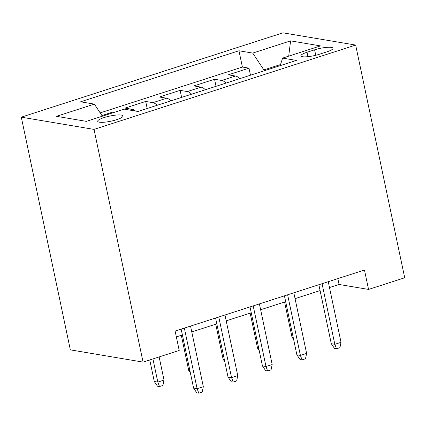 <?xml version="1.0" encoding="UTF-8"?>
<svg xmlns="http://www.w3.org/2000/svg" width="426" height="426" viewBox="0 0 426 426"><rect width="100%" height="100%" fill="white"/><g stroke="black" fill="none" stroke-linecap="round" stroke-linejoin="round"><path stroke-width="0.64" d="M116.649 119.695A12.95 2.625 -11.9 0 0 123.034 115.968A12.95 2.625 -11.9 0 0 104.072 117.576A12.95 2.625 -11.9 0 0 97.687 121.309A12.95 2.625 -11.9 0 0 116.649 119.695M94.024 129.397L143.061 362.105L70.338 349.863L21.3 117.161L282.939 32.829L355.662 45.065L94.024 129.397L21.3 117.161M239.769 78.661A16.188 7.269 -107.9 0 0 235.498 76.025L228.325 74.816L248.981 68.16L250.467 75.21M225.998 83.102A16.188 7.269 -107.9 0 0 221.728 80.461L214.555 79.257L216.041 86.308M214.555 79.257L193.899 85.914L201.072 87.122A16.188 7.269 -107.9 0 1 205.343 89.758M170.917 100.855A16.188 7.269 -107.9 0 0 166.646 98.22L159.473 97.011L180.129 90.355L181.614 97.405M135.537 111.053A16.188 7.269 -107.9 0 0 132.22 109.312L125.047 108.108L145.703 101.447L147.188 108.502M329.484 287.55L339.069 284.462L368.554 289.424L364.464 270.031L175.123 331.061L179.208 350.454L143.061 362.105M314.612 49.815L307.039 52.254A12.546 2.54 -11.9 0 0 300.852 55.865A12.546 2.54 -11.9 0 0 319.223 54.304L326.795 51.865A12.546 2.54 -11.9 0 0 332.983 48.25A12.546 2.54 -11.9 0 0 314.612 49.815L315.762 55.284M280.516 64.544L263.854 69.917L252.725 53.08L238.965 50.763L80.605 101.803L94.364 104.12L56.493 116.325L86.371 121.357L124.238 109.147L137.997 111.463L296.358 60.423L282.598 58.106L280.159 65.641M252.725 53.08L290.591 40.869L320.469 45.901L282.598 58.106M248.981 68.16L242.399 67.052L100.163 112.895M112.869 112.815L111.277 112.544L101.926 115.558M145.703 101.447L152.875 102.655A16.188 7.269 72.1 0 1 157.146 105.291M180.129 90.355L187.302 91.558A16.188 7.269 72.1 0 1 191.572 94.194M264.051 70.833L263.854 69.917M368.554 289.424L404.7 277.773L355.662 45.065M176.353 336.907L182.387 334.964M191.78 331.934L216.813 323.867M226.206 320.837L251.239 312.769M260.632 309.745L285.665 301.672M295.058 298.647L320.091 290.575M337.839 278.615L339.069 284.462M242.399 67.052L238.965 50.763M111.277 112.544L111.431 113.279M94.364 104.12L102.352 116.202M288.7 56.141L290.591 40.869M318.861 284.728L331.295 343.723L334.831 344.32L322.056 283.7M341.029 342.323L339.927 347.68L336.487 348.787L334.831 344.32L341.029 342.323L328.254 281.703M336.487 348.787L334.522 348.457L331.295 343.723M293.647 339.554L291.986 337.11L284.589 302.023M291.986 337.11L293.179 337.312M284.435 295.825L296.869 354.821L300.405 355.417L287.63 294.797M306.603 353.42L305.501 358.772L302.061 359.885L300.405 355.417L306.603 353.42L293.828 292.8M302.061 359.885L300.096 359.555L296.869 354.821M250.009 306.922L262.443 365.918L265.978 366.514L253.204 305.895M272.177 364.518L271.074 369.869L267.635 370.982L265.978 366.514L272.177 364.518L259.402 303.898M267.635 370.982L265.67 370.647L262.443 365.918M215.583 318.02L228.016 377.015L231.552 377.612L218.778 316.987M237.751 375.615L236.648 380.966L233.208 382.074L231.552 377.612L237.751 375.615L224.976 314.99M233.208 382.074L231.238 381.744L228.016 377.015M181.156 329.117L193.59 388.113L197.126 388.709L184.351 328.084M203.324 386.707L202.222 392.064L198.782 393.171L197.126 388.709L203.324 386.707L190.55 326.087M198.782 393.171L196.812 392.841L193.59 388.113M259.221 350.646L257.56 348.207L250.163 313.115M257.56 348.207L258.752 348.409M224.795 361.743L223.133 359.304L215.737 324.213M223.133 359.304L224.326 359.501M190.369 372.841L188.707 370.396L181.311 335.31M188.707 370.396L189.9 370.599M164.015 380.093L162.913 385.445L159.473 386.558L157.503 386.228L154.281 381.494L157.817 382.09L164.015 380.093L159.132 356.924M159.473 386.558L157.817 382.09L152.934 358.921M154.281 381.494L149.739 359.949M221.728 80.461L235.498 76.025M129.818 110.089L132.22 109.312M152.875 102.655L166.646 98.22M187.302 91.558L201.072 87.122M307.971 56.674L307.039 52.254"/></g></svg>
